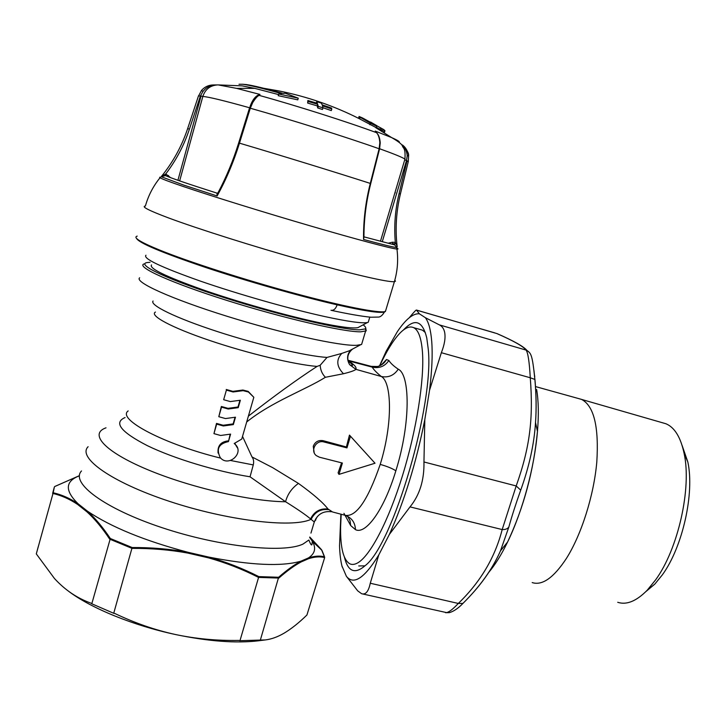 <?xml version="1.0" encoding="UTF-8"?>
<svg xmlns="http://www.w3.org/2000/svg" width="726" height="726" viewBox="0 0 726 726"><rect width="100%" height="100%" fill="white"/><g stroke="black" fill="none" stroke-linecap="round" stroke-linejoin="round"><path stroke-width="1.09" d="M682.131 445.519L687.812 461.917C694.709 493.036 682.64 547.114 662.366 574.829L654.816 584.103L645.759 591.699M662.411 422.732L665.933 423.757C674.617 427.378 680.679 437.279 684.128 453.469C691.778 488.063 678.175 548.974 655.578 579.92L647.184 590.256C636.421 601.173 626.602 605.194 617.717 602.299M535.098 382.003L535.053 381.386M534.753 376.676L534.536 375.233L534.663 377.057M533.973 370.559L534.481 375.233M498.045 334.06L496.775 333.524C513.382 340.793 523.119 346.284 525.996 349.996C527.947 352.373 529.372 361.63 530.27 377.765L534.944 379.462C536.305 394.926 536.496 409.292 535.516 422.532C534.209 443.804 529.281 466.346 520.714 490.15C515.868 503.699 511.912 515.977 508.862 526.985L500.468 550.889C493.498 566.688 483.443 581.644 470.303 595.765M379.516 365.859L386.178 351.212L397.303 331.755C405.652 319.286 413.003 313.296 419.356 313.777L425.363 317.689L439.375 324.885C442.134 326.201 443.904 328.733 444.684 332.481C445.655 337.862 444.548 344.596 441.354 352.7L530.27 377.765C533.428 418.557 529.98 447.234 516.195 485.957L502.192 529.563C505.323 529.717 507.547 528.855 508.862 526.985M425.363 317.689C428.658 322.081 430.772 329.958 431.716 341.32C432.723 354.261 431.997 370.587 429.529 390.307L424.81 419.601C416.207 462.807 404.382 501.094 389.345 534.463L410.018 506.893C419.682 495.059 424.32 480.086 423.957 461.972L516.195 485.957L520.714 490.15M362.846 593.995L446.59 612.608C449.24 612.018 453.142 608.969 458.297 603.451L462.943 603.397L463.506 602.825M419.356 313.777L416.533 310.138L494.833 332.898M439.375 324.885L526.813 350.304C530.987 353.562 532.249 353.644 534.862 379.244C536.251 394.744 536.469 409.174 535.516 422.532L537.467 431.344C538.837 414.782 538.556 400.825 536.623 389.49M131.923 548.384C151.344 548.257 169.957 549.818 187.771 553.067L187.916 552.268C170.12 549.01 151.525 547.431 132.141 547.531L113.719 613.288L91.794 603.787L110.325 538.501C102.883 527.375 95.269 518.264 87.474 511.186L78.036 503.735C70.014 498.381 61.728 494.715 53.198 492.763L36.3 553.884L54.441 578.477C65.022 590.038 77.274 598.297 91.195 603.242L91.794 603.787M113.719 613.288L115.026 613.57C134.891 623.062 155.028 630.041 175.438 634.515C208.407 641.376 236.086 643.472 258.483 640.795L265.453 639.915L239.97 640.695L258.819 576.607C242.684 568.44 226.022 561.933 208.816 557.096L187.916 552.268C144.583 540.77 111.105 527.076 87.474 511.186L86.92 511.803L77.519 504.37C69.487 499.007 61.193 495.35 52.626 493.399M357.682 590.828L361.602 593.714C365.65 594.975 368.545 591.481 370.269 583.241L378.772 554.954C364.407 578.286 353.616 585.401 346.384 576.29L357.682 590.828M416.533 310.138L416.524 310.075C416.198 309.657 413.811 312.189 409.355 317.661M278.811 578.105C287.079 570.845 294.511 565.454 301.118 561.942L300.954 561.18C294.339 564.683 286.897 570.037 278.63 577.261L260.226 640.495M239.97 640.695L238.718 640.423C216.983 640.795 195.893 638.826 175.438 634.515C133.43 625.567 91.403 608.415 68.816 591.436M53.198 492.763L54.377 486.974M309.775 537.04L321.536 549.7L324.676 557.532L306.935 614.995C298.949 622.808 291.298 628.888 283.984 633.244C277.595 636.965 271.415 639.189 265.453 639.915M38.306 546.451L36.3 553.884M54.904 486.456L79.406 475.657L54.749 486.502M429.529 390.307L441.354 352.7M424.81 419.601L423.957 461.972M389.345 534.463L378.772 554.954M346.384 576.29L341.946 565.962M342.218 567.006C340.685 561.307 339.795 554.183 339.541 545.634L340.884 514.171M258.656 577.451C242.502 569.257 225.822 562.732 208.616 557.886L208.816 557.096C251.051 565.327 281.761 566.688 300.954 561.18L308.468 557.913C314.44 555.998 319.776 555.617 324.495 556.788M403.411 330.021C414.691 317.997 422.478 320.611 426.752 337.862L428.204 348.789C434.565 403.32 393.301 544.318 365.26 565.572C354.923 574.502 347.99 571.734 344.451 557.278M358.744 565.944L364.978 565.835M425.327 332.526L422.423 330.139L419.927 329.432M379.716 365.777C386.404 351.475 392.902 340.857 399.2 333.933C404.799 327.88 409.645 325.793 413.72 327.68C418.485 330.085 421.398 338.271 422.468 352.228C424.438 379.789 416.552 430.11 402.513 475.603C388.474 521.123 370.36 555.49 358 562.714C354.941 564.519 352.255 564.901 349.932 563.866C343.462 560.218 340.349 548.012 340.603 527.239L341.175 514.244M317.462 516.404L314.285 521.985L310.556 518.908C306.063 515.061 297.733 509.334 285.563 501.739L250.043 476.791L253.283 464.912C254.018 461.645 253.592 458.986 251.995 456.935L272.649 467.653L298.45 483.416C291.816 488.126 287.523 494.234 285.563 501.739C251.341 501.593 189.586 487.409 146.906 469.359C104.027 451.318 88.935 433.785 106.014 427.814M343.942 513.346L350.676 525.542L350.005 520.606L347.6 516.331M350.676 525.542L355.468 529.635C365.187 534.89 383.537 511.476 395.861 470.802C411.097 422.133 409.863 374.271 398.238 369.198C393.592 366.031 390.47 363.127 388.882 360.486C384.78 366.43 379.217 368.636 372.202 367.12L348.317 360.813C354.234 364.506 356.765 367.347 355.921 369.352L349.623 364.652C346.411 358.608 347.427 353.399 352.645 349.006M388.882 360.486L386.504 359.542L381.168 365.042M350.386 436.489L346.955 447.888L323.95 441.971C316.173 439.557 309.911 450.737 316.309 455.61L319.404 457.199L342.391 463.043L338.978 474.377L375.024 463.233L349.46 435.11L375.024 463.233M341.592 462.843L338.107 472.826L338.978 474.377M344.805 515.269C355.931 517.574 367.737 500.622 380.215 464.404C393.056 423.158 391.677 381.912 381.322 376.513C376.812 372.892 373.772 369.761 372.202 367.12L371.776 366.512L347.881 360.205M344.169 515.033L332.572 511.984L327.989 508.99C323.134 502.646 313.287 494.125 298.45 483.416M328.651 509.643C320.701 508.772 314.884 511.975 311.173 519.272L310.356 519.616C291.19 528.056 227.429 520.596 169.412 501.357C111.269 482.2 77.001 457.498 88.118 446.708M228.454 441.599L230.605 434.112L220.604 435.482L213.952 433.64L216.675 424.111L223.336 425.962L233.345 424.601L235.478 417.205L225.459 418.557L218.798 416.706L221.53 407.141L228.2 409.01L238.219 407.667L240.36 400.235L230.333 401.578L223.653 399.708L226.403 390.107L233.082 391.986L243.119 390.661L248.41 392.004L253.828 397.294L241.749 439.067L234.199 443.504L235.415 444.557C244.462 453.187 228.263 467.598 220.232 457.58C216.039 448.995 218.78 443.668 228.454 441.599L230.178 434.175M242.52 436.39L251.995 456.935M234.625 443.25L237.484 447.969M398.238 369.198C394.046 375.433 388.401 377.874 381.322 376.513L355.921 369.352C354.705 370.532 350.558 371.993 343.48 373.736L325.402 377.284C322.208 374.09 320.465 370.079 320.175 365.269L317.053 366.421C294.856 364.661 247.938 353.444 209.551 340.43C171.064 327.408 149.057 315.402 155.437 312.044M371.158 366.358L377.502 366.521M228.2 409.01L228 408.339L221.348 406.469L218.798 416.706M213.952 433.64L216.511 423.403L223.154 425.255L233.137 423.902L233.345 424.601M233.137 423.902L235.052 417.269M223.154 425.255L223.336 425.962M216.511 423.403L216.675 424.111M226.403 390.107L223.653 399.708M221.348 406.469L221.53 407.141M226.213 389.481L232.874 391.359L233.082 391.986M232.874 391.359L242.883 390.034L243.119 390.661M242.883 390.034L248.165 391.378L248.41 392.004M228 408.339L238.001 406.996L238.219 407.667M238.001 406.996L239.934 400.298M248.165 391.378L253.828 397.294M218.099 453.051C217.383 445.809 220.768 441.744 228.254 440.854M346.955 447.888L346.384 446.989L323.224 440.7C318.405 439.911 315.093 441.78 313.26 446.29L314.176 452.652M346.384 446.989L349.46 435.11M248.374 416.152C273.911 396.196 296.798 379.616 317.053 366.421M246.686 421.988C271.715 401.768 305.265 389.907 325.402 377.284M343.48 373.736C336.528 366.566 335.966 359.787 341.783 353.417L349.36 350.767L353.635 348.48M341.783 353.417L326.999 357.428L320.175 365.269M139.655 277.795C134.092 281.987 171.236 298.903 226.884 316.227C282.441 333.579 340.285 346.211 356.675 345.313L361.593 344.478L362.41 341.755M365.722 328.061L366.222 330.838L360.713 331.809C344.151 332.19 283.993 318.405 227.492 300.618C170.882 282.841 135.435 266.651 144.111 263.901M363.118 324.849C365.623 326.7 366.312 328.052 365.196 328.914L359.733 329.831C343.108 330.149 281.87 315.946 225.577 298.068C169.149 280.2 135.798 264.518 146.933 262.594L150.028 262.286M359.742 326.655L357.936 327.626C352.809 328.696 339.45 326.945 317.852 322.38C285.472 315.447 237.91 301.998 202.391 289.629C165.646 276.506 148.694 268.275 151.534 264.908M145.971 255.216C142.686 258.474 160.827 267.104 200.412 281.116C238.718 294.366 290.128 308.967 324.84 316.572C347.99 321.573 362.201 323.56 367.474 322.516L368.227 322.308L368.908 320.048M385.606 310.855L385.86 310.02M137.214 236.131C132.686 237.411 140.1 242.03 159.475 249.989C188.442 261.759 244.544 279.828 294.003 293.186C343.543 306.572 379.19 313.45 385.397 311.536L386.06 309.358M394.399 243.764L394.944 243.909L395.316 242.375L397.095 246.078C395.144 228.645 396.242 211.284 400.398 194.005L399.046 193.651C395.162 209.796 393.919 226.031 395.316 242.375L392.321 242.221L392.802 243.8L394.399 243.764L392.73 244.226M363.953 236.386L363.554 239.453C382.239 244.517 393.31 247.221 396.777 247.557L396.95 249.045C398.411 249.163 398.365 248.836 396.832 248.065M370.732 183.587C366.185 201.492 363.926 219.379 363.953 237.239L363.554 239.453C363.299 220.813 365.541 202.137 370.287 183.415L370.732 183.587L379.562 148.966L379.126 148.766C347.636 137.55 290.963 119.681 250.298 108.219L249.49 108.092L238.663 142.986L239.462 143.149C233.59 161.998 226.149 179.603 217.119 195.966L218.172 192.454C226.376 177.017 233.209 160.528 238.663 142.986M216.974 193.134L217.119 195.966L184.105 185.221L161.199 176.717C172.906 162.388 181.727 146.343 187.662 128.584L189.404 129.183C183.959 145.499 176.073 160.419 165.755 173.931L161.199 176.717L165.582 175.592L165.755 173.922L170.574 177.652M391.886 244.027L392.775 244.245M202.971 91.503C205.531 88.091 208.87 86.031 212.999 85.314L212.573 84.978C208.235 85.214 204.55 87.02 201.51 90.405L202.971 91.503L200.494 95.732M212.573 84.978L217.682 84.915L212.999 85.314M376.948 125.752L370.578 122.041M380.243 143.067L379.834 142.632L379.126 148.766L370.287 183.415C338.125 173.042 280.526 155.3 239.462 143.149L250.298 108.219L252.757 102.475L251.813 102.656L249.508 108.056M379.562 148.993L380.243 142.913C379.889 138.258 378.718 134.891 376.721 132.804L375.242 131.079L391.686 137.613C397.657 140.263 400.162 141.86 399.191 142.405M252.757 102.475C255.289 98.527 257.394 96.15 259.073 95.36L258.011 95.542L259.981 94.434C256.042 95.442 252.82 99.217 250.316 105.769M251.895 102.502L258.011 95.542M379.834 142.632C379.453 137.867 378.337 134.537 376.495 132.658C347.954 122.059 296.063 105.542 259.073 95.36L259.981 94.434L236.631 88.381L254.781 88.372L242.13 85.859L218.236 84.915L236.631 88.381M376.885 132.985L377.937 134.437M379.172 148.585C394.027 153.93 402.621 157.442 404.945 159.112L405.162 160.038L406.496 160.519L407.232 155.872C406.869 151.616 405.299 148.113 402.531 145.354M407.232 155.872L408.602 155.682C407.83 151.09 405.78 147.514 402.449 144.964C406.896 149.683 408.947 153.259 408.602 155.682L408.293 161.553L400.398 193.996M243.237 84.316L246.459 84.579C253.301 85.568 265.489 88.527 283.013 93.445L285.418 93.255L298.259 98.182L278.702 93.999L281.497 93.609C262.594 88.3 249.69 85.187 242.774 84.261L238.999 84.261M201.057 95.977L202.835 96.467C205.177 89.443 209.959 85.595 217.201 84.924L213.19 84.96M384.054 130.126L384.971 130.698L384.508 132.268M376.358 127.286L381.223 130.063L381.704 128.457L364.153 118.837M381.25 129.99L382.502 130.744L382.974 129.155L379.707 127.422M382.974 129.155L384.136 129.872L383.664 131.46M318.251 106.368L322.979 107.884L322.444 105.787L331.8 109.009L331.501 108.065L322.135 104.843L321.473 103.156L316.745 101.649L317.407 103.328L307.86 100.515L307.661 103.065L317.208 105.869L317.743 107.974L318.251 106.368L317.707 104.281L317.208 105.869M317.707 104.281L308.16 101.468L307.86 100.515M362.083 118.311L362.229 117.812L366.149 119.926L363.907 118.901L364.588 119.618M366.149 119.926L366.022 120.38M359.052 116.55L358.617 118.066L359.47 118.783L376.24 127.685M362.229 117.812L359.08 116.469L360.105 117.276L359.633 118.882M372.819 123.865L376.277 126.043L370.333 123.111L360.105 117.276M298.259 98.182L297.787 99.852L278.221 95.687L278.702 93.999M254.781 88.372L278.539 94.58M379.997 129.5L380.469 127.885M331.8 109.009L331.301 110.597L322.934 107.711M322.979 107.884L322.471 109.481L317.743 107.974M308.16 101.468L307.661 103.065M316.745 101.649L316.318 102.992M372.846 123.738L364.643 119.436M532.185 582.579C542.258 585.809 553.648 577.787 566.362 558.503C581.426 534.735 593.85 495.568 596.799 462.063C599.014 426.843 593.968 405.97 581.635 399.436L578.495 398.547M488.752 572.378C495.105 564.873 501.385 554.755 507.583 542.023C522.593 511.313 534.545 467.045 537.467 431.344C533.692 470.729 523.727 507.619 507.583 542.023L500.468 550.88C492.373 569.211 479.859 586.708 462.943 603.397C458.315 608.27 453.795 611.356 449.385 612.644L445.519 612.699M131.932 548.339L109.744 539.155M410.018 506.893L502.192 529.563C495.032 557.486 480.403 582.116 458.297 603.451L370.269 583.241M278.63 577.261L258.819 576.607M278.829 578.068L258.674 577.415M132.141 547.531L110.325 538.501M109.726 539.191C102.302 528.029 94.707 518.899 86.92 511.803M187.771 553.067L208.616 557.886M77.519 504.37L78.036 503.735C64.678 490.585 65.131 481.274 79.397 475.793M52.635 493.353L54.386 486.928M301.118 561.942L308.614 558.675L308.468 557.913C315.048 553.602 316.327 548.03 312.307 541.206L321.972 550.399L324.595 556.924M324.667 557.568C319.939 556.379 314.585 556.751 308.614 558.675M309.657 537.44L312.307 541.206L311.935 544.609C311.518 545.671 310.501 544.146 308.877 540.026L303.032 544.055C283.612 553.511 219.778 546.95 161.971 527.648C104.027 508.445 70.141 482.763 81.512 470.947M310.955 533.093L314.294 521.985C317.407 514.253 323.134 510.832 331.455 511.73M315.692 520.188L315.955 518.391M250.043 476.791C216.312 471.401 173.786 458.514 147.414 445.691C120.834 431.988 113.383 422.605 125.063 417.541M355.468 529.635C355.114 522.511 351.729 517.774 345.304 515.406M395.861 470.802C392.421 468.506 387.203 466.373 380.215 464.404M327.989 508.99C320.012 508.254 314.204 511.567 310.556 518.908M253.283 464.921L230.569 460.493M386.504 359.542C384.462 363.145 381.459 365.468 377.493 366.521M220.786 458.16C163.804 444.23 116.441 419.038 128.166 410.916M323.224 440.7L323.95 441.971M326.999 357.428C306.327 356.121 258.71 345.05 217.328 331.546C175.846 318.052 149.402 305.083 153.077 301.009M330.956 310.274C333.624 310.719 335.684 308.913 337.145 304.838C363.998 310.91 379.771 313.314 384.453 312.053L385.642 310.746M136.515 238.355C138.63 242.847 161.553 252.512 205.276 267.34C247.385 281.379 300.854 296.535 337.145 304.838M160.029 177.761C153.213 186.146 148.331 195.566 145.391 206.03C141.062 206.52 148.694 210.458 168.296 217.836C197.599 228.772 254 246.604 303.495 260.498C353.072 274.419 388.483 282.478 394.381 281.679L395.479 281.18L394.817 280.172M160.491 177.198L160.491 177.198C156.88 176.99 164.448 180.084 183.206 186.482C211.302 196.011 264.5 212.518 311.118 226.122C357.818 239.761 391.296 248.601 396.95 249.045C398.374 260.135 397.521 271.016 394.39 281.679L385.397 311.536M167.642 176.509L168.523 175.529M388.319 243.183L392.321 242.221M407.068 160.664L399.046 193.651M406.36 160.99L382.284 241.704M397.195 246.913C395.107 229.207 396.178 211.575 400.398 194.005L408.293 161.553L408.602 155.682M187.544 128.947L198.552 95.687L200.312 96.268M200.476 95.75L189.404 129.183M177.924 180.293L200.93 96.467M406.941 161.172L408.293 161.553M395.389 192.844L394.926 192.717M201.51 90.405L198.225 96.676M249.608 108.056L249.68 107.793C223.617 100.524 208.008 96.749 202.835 96.467L179.658 180.892M370.333 123.111L369.861 124.736M654.816 584.103L647.184 590.256M687.812 461.917L684.128 453.469M665.933 423.757L581.635 399.436M535.97 386.704L581.49 399.373M526.813 350.304C523.546 346.429 513.609 340.857 497.011 333.597L416.524 310.075M413.72 327.68L422.423 330.139M235.197 443.804L235.415 444.557M360.414 344.868L349.36 350.767L349.986 350.604L348.298 353.97C347.037 357.355 347.473 360.922 349.623 364.652L352.046 365.931C353.099 365.305 351.774 363.699 348.072 361.121M365.568 331.183L361.593 344.478M365.196 328.914L366.222 330.838M357.936 327.626L367.474 322.516M368.227 322.308L369.779 317.144M331.473 310.392C348.643 314.068 361.802 316.355 370.959 317.226L378.092 317.071C380.179 317.226 382.303 315.547 384.453 312.053L384.553 311.708M394.935 243.909L394.354 243.755M217.056 193.152L217.945 192.844M363.998 236.857L394.735 244.925L396.777 247.557M217.02 193.143C187.644 183.778 170.447 177.915 165.428 175.556M376.839 132.894L375.787 131.624M380.469 241.241L404.945 159.112C405.571 147.432 403.447 148.984 402.395 145.98C401.905 144.238 398.338 141.452 391.686 137.613L375.723 127.64M246.459 84.57L242.774 84.261M217.691 84.915L217.201 84.924M376.694 126.152L376.213 127.776M376.73 132.804L375.814 131.66M359.47 118.783C333.751 105.778 306.771 96.467 278.521 90.85L263.965 88.327M375.968 125.925L360.296 117.394"/></g></svg>
